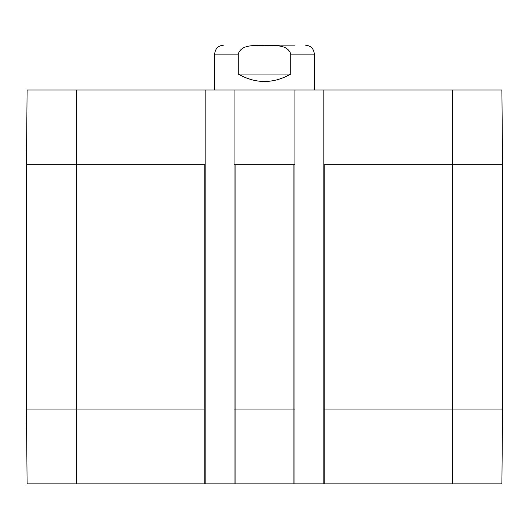 <?xml version="1.0" encoding="UTF-8"?>
<svg xmlns="http://www.w3.org/2000/svg" width="529" height="529" viewBox="0 0 529 529"><rect width="100%" height="100%" fill="white"/><g stroke="black" fill="none" stroke-linecap="round" stroke-linejoin="round"><path stroke-width="0.79" d="M294.679 45.144L264.5 45.144M290.765 74.06C273.255 83.952 255.745 83.952 238.235 74.06L238.235 54.117C241.502 43.722 255.745 45.891 264.5 45.269C273.255 45.891 287.498 43.722 290.765 54.117L290.765 74.06L238.235 74.06M305.378 45.144C310.827 45.679 313.823 48.668 314.352 54.117L314.352 90.016M452.698 90.016L501.895 90.016L502.55 164.79L502.55 409.076L323.827 409.076L323.827 483.856L294.911 483.856L294.911 90.016L323.827 90.016L323.827 164.79L452.698 164.79L452.698 90.016L323.827 90.016M294.911 164.79L234.089 164.79L234.089 90.016L294.911 90.016M205.173 409.076L205.173 90.016L27.105 90.016L26.45 164.79L26.45 409.076L27.105 483.856L205.173 483.856L205.173 409.076L204.174 409.076L204.174 164.79L76.302 164.79L76.302 90.016M205.173 164.79L204.174 164.79M294.911 409.076L234.089 409.076L234.089 483.856L294.911 483.856M234.089 409.076L234.089 164.79M205.173 90.016L234.089 90.016M323.827 409.076L323.827 164.79M323.827 483.856L501.895 483.856L502.55 409.076M234.089 483.856L205.173 483.856M238.235 54.117L214.648 54.117L214.648 90.016M314.352 54.117L290.765 54.117M502.55 164.79L452.698 164.79L452.698 483.856M204.174 483.856L204.174 409.076L76.302 409.076L76.302 164.79L26.45 164.79M324.826 483.856L324.826 164.79M293.912 483.856L293.912 164.79M235.088 483.856L235.088 164.79M76.302 483.856L76.302 409.076L26.45 409.076M214.648 54.117C215.177 48.668 218.166 45.679 223.622 45.144"/></g></svg>
